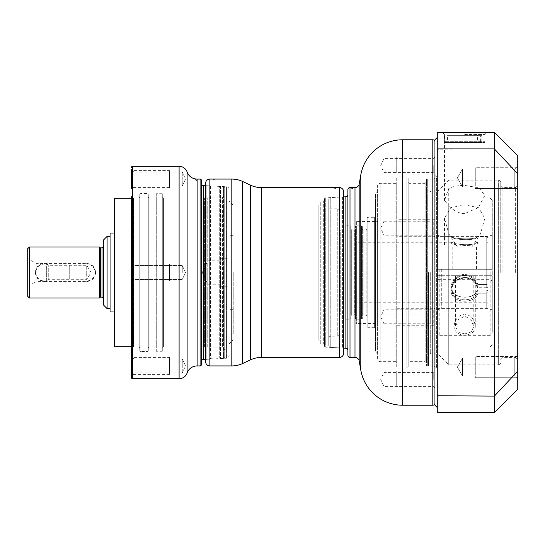 <?xml version="1.0" encoding="UTF-8"?>
<svg xmlns="http://www.w3.org/2000/svg" width="545" height="545" viewBox="0 0 545 545"><rect width="100%" height="100%" fill="white"/><g stroke="black" fill="none" stroke-linecap="round" stroke-linejoin="round"><path stroke-width="0.41" stroke-dasharray="2.73 2.04" d="M224.724 187.875L224.724 357.125L224.724 187.875A1.274 1.274 0 0 0 223.518 186.601L223.518 358.399L223.518 186.601L220.48 186.445L220.48 358.556L223.518 358.399A1.274 1.274 0 0 0 224.724 357.125M224.724 350.006L224.724 194.994L224.724 350.006L222.598 347.88L222.598 197.12L222.598 347.88L205.615 347.88L205.615 197.12L205.615 347.88L204.552 346.818L204.552 198.182L204.552 346.818L163.568 346.818L163.568 198.182L163.568 346.818L162.294 348.091L162.294 196.909L163.568 198.182L204.552 198.182L205.615 197.12L222.598 197.12L224.724 194.994M162.294 351.28L162.294 193.72L162.294 351.28L156.265 351.28L156.265 193.72L156.265 351.28M162.294 196.909L162.294 348.091M162.294 193.72L156.265 193.72M156.265 198.182L156.265 346.818L156.265 198.182L149.132 198.182L148.281 197.331L148.281 347.669L148.281 197.331M156.265 346.818L149.132 346.818L149.132 198.182L149.132 346.818L148.281 347.669M139.786 347.669L138.941 346.818L133.586 346.818A1.274 1.274 0 0 0 133.259 346.858L132.237 347.131A1.274 1.274 0 0 0 131.297 348.364L131.297 196.636A1.274 1.274 0 0 0 132.237 197.869L132.237 347.131L132.237 197.869L133.259 198.142L133.259 346.858L133.259 198.142A1.274 1.274 0 0 0 133.586 198.182L133.586 346.818L133.586 198.182L138.941 198.182L138.941 346.818L138.941 198.182L139.786 197.331L139.786 347.669L139.786 197.331M131.297 346.818L131.297 198.182L207.74 198.182L207.74 346.818L131.297 346.818M131.297 169.515L131.297 188.625L133.845 186.077L133.845 172.063L133.845 186.077L182.255 186.077L182.255 172.063L133.845 172.063L131.297 169.515M131.297 356.375L131.297 375.485L133.845 372.937L133.845 358.923L133.845 372.937L182.255 372.937L182.255 358.923L133.845 358.923L131.297 356.375M131.297 272.5L131.297 262.942L131.297 272.5M196.411 179.067L197.12 179.094L197.12 365.927M195.062 178.869L195.43 178.944M197.542 179.094L198.094 179.087M197.12 181.192L194.994 179.073L196.445 179.073L194.994 178.855M201.364 346.818L201.364 198.182L201.364 346.818M205.615 185.661L209.88 185.886L210.581 186.669L210.581 358.331L219.703 357.854L220.48 358.556L220.48 186.445L219.703 187.146L219.703 357.854L219.703 187.146L210.581 186.669L210.581 358.331L209.88 359.114L209.88 185.886L209.88 359.114L205.615 359.339M182.255 172.063L182.255 186.077L185.525 179.073L182.255 172.063M133.845 272.5L133.845 279.51L133.845 272.5M182.255 272.5L182.255 265.49L182.255 272.5M182.255 372.937L182.255 358.923L185.525 365.927L182.255 372.937M139.786 350.217L139.786 194.783L139.786 350.217A1.274 1.274 0 0 0 141.06 351.491L141.06 193.509L141.06 351.491L147.007 351.491A1.274 1.274 180 0 0 148.281 350.217L148.281 194.783L148.281 350.217M139.786 194.783A1.274 1.274 0 0 1 141.06 193.509L147.007 193.509A1.274 1.274 0 0 1 148.281 194.783M131.297 170.578L131.297 187.562L169.515 187.562L169.515 170.578L131.297 170.578M131.297 186.077L131.297 172.063L131.297 186.077M169.515 170.578L169.515 187.562M169.515 172.063L169.515 186.077L169.515 172.063M131.297 280.995L131.297 264.005L131.297 280.995L131.297 264.005L131.297 280.995L169.515 280.995L169.515 264.005L131.297 264.005L169.515 264.005L169.515 280.995L131.297 280.995M131.297 279.51L131.297 265.49L131.297 279.51M169.515 265.49L169.515 279.51L169.515 265.49M131.297 357.438L131.297 374.422L169.515 374.422L169.515 357.438L131.297 357.438M131.297 372.937L131.297 358.923L131.297 372.937M169.515 357.438L169.515 374.422M169.515 358.923L169.515 372.937L169.515 358.923M169.515 280.995L169.515 264.005L169.515 280.995M343.636 353.187L343.636 191.813M343.636 349.304L343.636 195.696L343.636 349.304A1.274 1.274 0 0 0 342.423 348.03L325.733 347.151L325.733 197.849L325.733 347.151A1.274 1.274 0 0 1 324.52 345.884L324.52 199.116A1.274 1.274 0 0 1 325.733 197.849L342.423 196.97L342.423 348.03L342.423 196.97A1.274 1.274 0 0 0 343.636 195.696M324.52 199.116L324.52 345.884M324.52 200.09L324.52 344.91L324.52 200.09A0.852 0.852 0 0 1 323.675 200.941L321.128 200.941L321.128 344.059L321.128 200.941A0.852 0.852 0 0 0 320.276 201.793L320.276 343.207A0.852 0.852 0 0 0 321.128 344.059L323.675 344.059L323.675 200.941L323.675 344.059A0.852 0.852 0 0 1 324.52 344.91M320.276 343.207L320.276 201.793M320.276 202.856L320.276 342.144L320.276 202.856A2.126 2.126 0 0 1 318.151 204.975L233.008 204.975L228.968 200.941L228.968 344.059L228.968 200.941M228.968 344.059L233.008 340.026L233.008 204.975L233.008 340.026L318.151 340.026L318.151 204.975L318.151 340.026A2.126 2.126 0 0 1 320.276 342.144M228.968 189.306L228.968 355.694L228.968 189.306A2.548 2.548 0 0 0 226.556 186.765L206.821 185.729L206.821 359.271L206.821 185.729A1.274 1.274 0 0 1 205.615 184.455L205.615 360.545A1.274 1.274 0 0 1 206.821 359.271L226.556 358.235A2.548 2.548 0 0 0 228.968 355.694M205.615 360.545L205.615 184.455M205.615 183.318L205.615 361.682M214.335 179.08L214.75 179.08M215.091 179.073L214.11 180.347L212.836 179.073M334.167 187.569L334.514 187.575M335.366 187.575L335.788 187.575M336.122 187.569L335.141 188.836L333.867 187.562M396.719 157.089L434.937 157.089L434.937 174.08L434.937 157.089L434.937 174.08L396.719 174.08L396.719 157.089L396.719 174.08M434.937 175.299L434.937 369.701L435.911 369.019L435.911 175.981L434.937 175.299M396.719 370.92L434.937 370.92L434.937 387.911L434.937 370.92L434.937 387.911L396.719 387.911L396.719 370.92L396.719 387.911M434.937 366.778L434.937 178.222L434.937 366.778L434.086 365.927L427.294 365.927L427.294 179.073L427.294 365.927A0.852 0.852 0 0 1 426.442 365.082L426.442 179.918L426.442 365.082M434.937 236.918L434.937 219.506L434.937 236.918L433.241 235.222L433.241 221.209L433.241 235.222L383.98 235.222L383.98 221.209L433.241 221.209L434.937 219.506M434.937 379.415L434.937 370.709L434.937 379.415M434.937 308.082L434.937 325.494L434.937 308.082L433.241 309.778L433.241 323.791L433.241 309.778L383.98 309.778L383.98 323.791L433.241 323.791L434.937 325.494M434.937 165.585L434.937 174.291L434.937 165.585M353.398 187.562L352.125 188.836L350.851 187.562M351.218 187.569L351.634 187.575M352.125 187.575L352.615 187.575M347.88 355.313L347.88 189.687M347.88 194.674L347.88 350.333L347.88 194.674M328.771 345.298L328.771 199.702L328.771 345.298A2.126 2.126 0 0 0 330.781 347.417L343.636 348.091M328.771 199.702A2.126 2.126 0 0 1 330.781 197.583L343.636 196.909M328.771 206.678L328.771 338.322L328.771 206.678A2.126 2.126 0 0 0 330.89 208.796L330.89 336.204L330.89 208.796L337.26 208.796A2.126 2.126 0 0 1 339.385 210.922L339.385 334.078L339.385 210.922M328.771 338.322A2.126 2.126 0 0 1 330.89 336.204L337.26 336.204A2.126 2.126 0 0 0 339.385 334.078M339.385 229.186L339.385 315.814L339.385 229.186L340.237 230.031L340.237 314.969L340.237 230.031L343.207 230.031L343.207 314.969L340.237 314.969L339.385 315.814M350.851 229.186L351.702 230.031L354.672 230.031L355.524 229.186L355.524 315.814L354.672 314.969L354.672 230.031L354.672 314.969L351.702 314.969L351.702 230.031L351.702 314.969L350.851 315.814L350.851 229.186L350.851 315.814M362.316 229.186L363.168 230.031L366.138 230.031L366.989 229.186L366.989 315.814L366.138 314.969L366.138 230.031L366.138 314.969L363.168 314.969L363.168 230.031L363.168 314.969L362.316 315.814L362.316 229.186L362.316 315.814M355.524 315.814L355.524 229.186M344.059 315.814L343.207 314.969L343.207 230.031L344.059 229.186L344.059 315.814L344.059 229.186M350.851 226.638L350.851 318.362L350.851 226.638A0.852 0.852 0 0 0 350.006 225.787L344.91 225.787L344.91 319.213L344.91 225.787A0.852 0.852 0 0 0 344.059 226.638L344.059 318.362A0.852 0.852 0 0 0 344.91 319.213L350.006 319.213A0.852 0.852 180 0 0 350.851 318.362M344.059 318.362L344.059 226.638M366.989 315.814L366.989 229.186M366.989 326.857L366.989 218.143L366.989 326.857A0.852 0.852 0 0 0 367.841 327.709L367.841 217.291L367.841 327.709L374.633 327.709L374.633 217.291L367.841 217.291A0.852 0.852 0 0 0 366.989 218.143M375.485 216.44L374.633 217.291L374.633 327.709L375.485 328.56L375.485 216.44L375.485 328.56M375.485 193.938L375.485 351.062L375.485 193.938L377.61 191.813L377.61 353.187L377.61 191.813M377.61 353.187L375.485 351.062M377.61 359.135L377.61 185.865L377.61 359.135A2.548 2.548 0 0 0 380.158 361.682L380.158 183.318L380.158 361.682L395.868 361.682L395.868 183.318L380.158 183.318A2.548 2.548 0 0 0 377.61 185.865M426.442 182.044L426.442 362.956L426.442 182.044L425.168 183.318L425.168 361.682L425.168 183.318L409.036 183.318L409.036 361.682L409.036 183.318L408.185 182.466L408.185 362.534L408.185 182.466M426.442 362.956L425.168 361.682L409.036 361.682L408.185 362.534M396.719 362.534L395.868 361.682L395.868 183.318L396.719 182.466L396.719 362.534L396.719 182.466M408.185 366.778L408.185 178.222L408.185 366.778A1.274 1.274 180 0 1 406.911 368.052L397.993 368.052L397.993 176.948L397.993 368.052A1.274 1.274 0 0 1 396.719 366.778L396.719 178.222A1.274 1.274 0 0 1 397.993 176.948L406.911 176.948A1.274 1.274 0 0 1 408.185 178.222M396.719 178.222L396.719 366.778M426.442 179.918A0.852 0.852 0 0 1 427.294 179.073L434.086 179.073L434.086 365.927L434.086 179.073L434.937 178.222M362.316 226.638L362.316 318.362L362.316 226.638A0.852 0.852 0 0 0 361.471 225.787L356.375 225.787L356.375 319.213L356.375 225.787A0.852 0.852 0 0 0 355.524 226.638L355.524 318.362A0.852 0.852 0 0 0 356.375 319.213L361.471 319.213A0.852 0.852 180 0 0 362.316 318.362M355.524 318.362L355.524 226.638M383.98 235.222L383.98 221.209L380.71 228.212L383.98 235.222M433.241 379.415L433.241 372.405L433.241 379.415M383.98 379.415L383.98 372.405L383.98 379.415M383.98 309.778L383.98 323.791L380.71 316.788L383.98 309.778M433.241 165.585L433.241 172.595L433.241 165.585M383.98 165.585L383.98 158.575L383.98 165.585M434.937 236.707L434.937 219.724L434.937 236.707L396.719 236.707L396.719 219.724L396.719 236.707M434.937 219.724L396.719 219.724M396.719 235.222L396.719 221.209L396.719 235.222M396.719 386.425L396.719 372.405L396.719 386.425M396.719 308.293L434.937 308.293L434.937 325.276L434.937 308.293L434.937 325.276L396.719 325.276L396.719 308.293L396.719 325.276M396.719 323.791L396.719 309.778L396.719 323.791M396.719 172.595L396.719 158.575L396.719 172.595M103.693 239.8L103.693 305.2M103.693 272.5L103.693 298.83L103.693 272.5M107.086 236.401L107.086 308.599M110.063 272.5L110.063 308.599L110.063 272.5M110.063 311.951L110.063 233.049M114.307 233.049L114.307 311.951L114.307 233.049M114.307 346.818L114.307 198.182M207.74 346.818L207.74 198.182M207.74 272.5L207.74 334.078L207.74 272.5M233.219 272.5L233.219 334.078L233.219 272.5M228.968 272.5L228.968 309.662L228.968 272.5M220.48 272.5L220.48 286.302L220.48 272.5M100.294 297.134L100.294 247.866M99.442 297.979L99.442 247.021M35.316 272.5C35.881 278.018 38.852 281.036 44.24 281.567L86.703 281.567C92.085 281.043 95.055 278.018 95.62 272.5C95.062 266.982 92.085 263.957 86.703 263.433L44.24 263.433C38.858 263.957 35.888 266.975 35.316 272.5L35.745 272.5C36.27 267.357 39.097 264.529 44.24 264.005L86.703 264.005A8.495 8.495 0 0 1 95.198 272.5A8.495 8.495 0 0 1 86.703 280.995L44.24 280.995A8.495 8.495 0 0 1 35.745 272.5A8.495 8.495 0 0 1 44.24 264.005L86.703 264.005C91.805 264.495 94.639 267.329 95.198 272.5C94.667 277.65 91.833 280.477 86.703 280.995L44.24 280.995C39.138 280.505 36.304 277.671 35.745 272.5M27.25 249.14L27.25 286.725L27.25 258.276L27.25 286.725L36.168 281.629L36.168 263.371L36.168 281.629L46.359 281.629L46.359 272.5L46.359 281.629L48.273 279.721L48.273 265.279L48.273 279.721L86.703 279.721L86.703 272.5L86.703 279.721L91.042 272.5L86.703 265.279L86.703 272.5L86.703 265.279L48.273 265.279L46.359 263.371L46.359 272.5L46.359 263.371L36.168 263.371L27.25 258.276M69.719 272.5L69.719 264.005L69.719 272.5C69.719 263.228 69.719 263.228 69.719 272.5C69.719 281.772 69.719 281.772 69.719 272.5M46.999 272.5L46.999 264.005L46.999 272.5M488.02 285.158L488.02 241.66L488.02 285.158L486.746 284.517L488.02 285.158M488.02 237.824L488.02 287.079L488.02 237.824L488.02 241.66L486.746 242.947L488.02 241.66L488.02 237.824L486.746 236.544L477.897 236.544C474.797 240.543 450.538 238.512 451.076 236.401C450.538 238.512 474.797 240.543 477.897 236.544L477.004 237.416L477.897 236.544L486.746 236.544L488.02 237.824M488.02 290.676L488.02 307.326L488.02 290.676L488.02 303.504L488.02 290.676L486.746 290.035L488.02 290.676M486.746 287.719L477.897 287.719L477.004 287.283L477.897 287.719C474.797 271.935 450.545 275.668 451.076 290.546C450.545 275.668 474.797 271.935 477.897 287.719L486.746 287.719L488.02 287.079L486.746 287.719L486.746 236.544L486.746 287.719M488.02 303.504L486.746 302.23L486.746 290.035L477.856 290.035L477.004 290.451C473.973 300.663 451.11 298.946 451.928 287.787C452.391 281.54 456.056 277.378 462.93 275.293C469.831 275.034 474.518 278.243 477.004 284.933C474.518 278.243 469.824 275.027 462.916 275.3C456.056 277.385 452.391 281.547 451.928 287.787C451.11 298.946 473.973 300.663 477.004 290.451L477.856 290.035C474.756 300.86 450.204 299.055 451.076 287.365C451.573 280.907 455.484 276.622 462.814 274.51C470.233 274.244 475.247 277.582 477.856 284.517L477.004 284.933L477.856 284.517L486.746 284.517L486.746 242.947L486.746 284.517L477.856 284.517C475.247 277.575 470.226 274.237 462.8 274.51C455.477 276.628 451.573 280.913 451.076 287.365C450.204 299.055 474.756 300.86 477.856 290.035L486.746 290.035L486.746 302.23L356.375 302.23L356.375 242.77L356.375 302.23M477.004 284.933L477.004 287.283C473.816 272.868 451.437 276.622 451.928 290.124C451.437 276.622 473.816 272.868 477.004 287.283L477.004 284.933M437.063 236.401L437.063 308.599L437.063 236.401L451.076 236.401L451.928 237.252C451.43 239.235 473.816 241.374 477.004 237.416C473.816 241.374 451.43 239.235 451.928 237.252L451.076 236.401L451.928 237.252L451.928 241.925C451.103 244.153 473.973 246.762 477.004 242.109L477.004 237.416L477.004 242.109L477.856 242.947L486.746 242.947L477.856 242.947L477.004 242.109C473.973 246.762 451.103 244.153 451.928 241.925L451.076 242.77C450.197 244.978 474.756 247.437 477.856 242.947C474.756 247.437 450.197 244.978 451.076 242.77L356.375 242.77M437.063 308.599L486.746 308.599L486.746 293.237L477.897 293.237C474.797 305.03 450.545 303.313 451.076 290.546C450.545 303.313 474.797 305.03 477.897 293.237L477.004 292.801C473.816 303.265 451.437 301.637 451.928 290.124C451.437 301.637 473.816 303.265 477.004 292.801L477.897 293.237L486.746 293.237L488.02 292.597L486.746 293.237L486.746 308.599L488.02 307.326M477.004 290.451L477.004 292.801L477.004 290.451M356.375 221.536L356.375 323.464L356.375 221.536L377.61 221.536L377.61 323.464L356.375 323.464M377.61 323.464L377.61 221.536M377.61 314.969L377.61 230.031L377.61 314.969L437.063 314.969L437.063 230.031L437.063 314.969M377.61 230.031L437.063 230.031M437.063 330.944L437.063 200.308L437.063 330.944C437.083 333.52 437.792 334.977 439.188 335.332L439.188 275.688L492.271 275.688L492.271 309.873L492.271 235.127L492.271 269.312L437.063 269.312L492.271 269.312L492.271 200.308L492.271 283.727C492.251 281.166 491.542 279.708 490.146 279.347L439.188 279.347C437.846 279.585 437.138 281.05 437.063 283.727M490.146 275.688L490.146 335.332C491.515 335.032 492.224 333.574 492.271 330.944L492.271 283.727M490.146 335.332L439.188 335.332M441.307 269.312L441.307 308.599L441.307 275.688L437.063 275.688L439.188 275.688M464.667 269.312L452.772 269.312L464.667 269.312M488.02 269.312L488.02 308.599L488.02 275.688L492.271 275.688L492.271 330.944M441.307 275.688L488.02 275.688M464.667 275.688L455.538 275.688L464.667 275.688M457.487 247.021L471.841 247.021L480.445 233.928L484.839 218.409L478.605 207.7L464.667 204.859L450.722 207.7L444.495 218.409L448.882 233.928L457.487 247.021L444.495 247.021L471.841 247.021M464.667 333.928L471.207 331.953L473.796 326.591L470.866 319.384L464.667 316.229L458.447 319.404L455.531 326.591L458.113 331.946L464.667 333.928M464.667 247.021L452.772 247.021L464.667 247.021M454.046 275.688L475.281 275.688L454.046 275.688L454.046 326.591C454.734 319.588 458.181 315.432 464.381 314.118C470.805 314.996 474.443 319.152 475.281 326.591C474.777 337.893 454.55 337.893 454.046 326.591M475.281 275.688L475.281 326.591M428.568 272.5L428.568 365.927L428.568 272.5M434.937 139.786L434.937 179.073A1.696 1.696 0 0 0 435.911 175.981L435.911 369.019A1.696 1.696 0 0 0 436.64 367.63L436.64 177.37L436.64 367.63A1.696 1.696 0 0 0 434.937 365.927L434.937 405.214M434.937 179.073L434.937 365.927L434.937 179.073L428.568 179.073M437.063 137.667L437.063 407.333M437.914 412.64L437.914 396.092L494.39 396.092L517.75 371.165L517.75 389.287L494.39 412.64L437.914 412.64L437.063 411.795L437.063 133.205L437.914 132.36L494.39 132.36L494.39 148.908L437.063 149.228M437.063 395.772L437.914 396.092L437.914 132.36M494.39 412.64L494.39 148.908L517.75 173.835L517.75 155.713L494.39 132.36M517.75 173.835L517.75 371.165M517.75 272.5L517.75 185.443L517.75 272.5M517.75 355.204L517.75 378.986L517.75 355.204L517.75 378.986L517.75 355.204L514.78 358.174L514.78 376.009L514.78 358.174L514.78 367.092L514.78 358.174L517.75 355.204M517.75 177.908L517.75 189.796L517.75 177.908M517.75 189.796L517.75 166.021L517.75 189.796L514.78 186.826L514.78 168.991L514.78 186.826L517.75 189.796M515.625 272.5L515.625 187.562L515.625 272.5M502.885 272.5L502.885 187.562L502.885 272.5M500.76 272.5L500.76 182.255L500.76 272.5M448.739 188.577L448.739 364.864L448.739 205.274L444.495 200.608L448.739 188.577C452.677 186.458 457.984 185.402 464.667 185.416L478.98 187.759L484.839 195.464L478.367 207.645L464.667 213.579C458.856 213.524 453.549 210.758 448.739 205.274M464.667 134.479L484.839 134.479L464.667 134.479M444.495 200.608L444.495 134.479L442.37 132.36L486.957 132.36L484.839 134.479L484.839 195.464M500.76 182.255C499.894 180.429 499.186 179.721 498.641 180.136L448.739 180.136L437.063 191.813L437.063 353.187L448.739 364.864L498.641 364.864L498.641 180.136L498.641 364.864C499.186 365.279 499.894 364.571 500.76 362.745M517.75 378.979L514.78 376.009L514.78 367.092L514.78 376.009L517.75 378.986M462.542 376.009L514.78 376.009L462.542 376.009L462.542 358.174L514.78 358.174L462.542 358.174L462.542 376.009L457.391 367.092L462.542 358.174L462.542 367.092L462.542 358.174L457.391 367.092L462.542 376.009M462.542 177.908L462.542 186.826L462.542 177.908M517.75 166.021L514.78 168.991L517.75 166.021M462.542 168.991L514.78 168.991L462.542 168.991L462.542 186.826L514.78 186.826L462.542 186.826L462.542 168.991L457.391 177.908L462.542 186.826L457.391 177.908L462.542 168.991M517.75 356.478L475.281 356.478L475.281 377.705L475.281 356.478L475.281 377.705L475.281 356.478L517.75 356.478L517.75 377.705L475.281 377.705L517.75 377.705L517.75 356.478M475.281 358.174L475.281 376.009L475.281 358.174M517.75 167.295L475.281 167.295L475.281 188.522L475.281 167.295L475.281 188.522L475.281 167.295L517.75 167.295L517.75 188.522L475.281 188.522L517.75 188.522L517.75 167.295M475.281 168.991L475.281 186.826L475.281 168.991M444.495 132.36L484.839 132.36L484.839 141.7L444.495 141.7L484.839 141.7L484.607 142.552L444.72 142.552L444.495 132.36L484.839 132.36M448.951 142.552L480.377 142.552L448.951 142.552L448.951 135.33L480.377 135.33L480.377 142.552M451.928 142.552L477.406 142.552L451.928 142.552L451.928 135.33L477.406 135.33L477.406 142.552M444.72 142.552L484.607 142.552M447.465 142.552L481.862 142.552L447.465 142.552L447.465 135.33L481.862 135.33L481.862 142.552M451.928 135.33L477.406 135.33M448.951 135.33L480.377 135.33M447.465 135.33L481.862 135.33M132.571 166.334L132.571 378.666M187.112 171.995L187.112 373.005M179.101 166.334L179.101 378.666M200.09 365.927L200.09 179.073M203.38 185.545L203.38 359.455M147.007 193.509L147.007 351.491L147.007 193.509M226.556 186.765L226.556 358.235L226.556 186.765M209.859 179.073L209.859 365.927M242.586 181.458L242.586 363.542M231.816 179.073L231.816 365.927M250.557 185.177L250.557 359.823M339.385 357.438L339.385 187.562M261.328 187.562L261.328 357.438M402.626 139.786L402.626 405.214M432.812 139.786L432.812 405.214M360.804 174.884L360.804 370.116M359.182 360.947L359.182 184.053M354.999 357.438L354.999 187.562M350.006 357.438L350.006 187.562M345.871 196.793L345.871 348.207M330.781 347.417L330.781 197.583L330.781 347.417M337.26 208.796L337.26 336.204L337.26 208.796M350.006 225.787L350.006 319.213L350.006 225.787M406.911 368.052L406.911 176.948L406.911 368.052M361.471 225.787L361.471 319.213L361.471 225.787M226.849 272.5L226.849 258.698L226.849 272.5M101.99 247.866L101.99 297.134M29.375 247.021L29.375 297.979M86.703 281.567L86.703 280.995M95.62 272.5L95.198 272.5M86.703 263.433L86.703 264.005M44.24 263.433L44.24 264.005M44.24 281.567L44.24 280.995M451.076 290.546L451.928 290.124L451.076 290.546M451.076 287.365L451.928 287.787L451.928 290.124L451.928 287.787L451.076 287.365M451.076 242.77L451.928 241.925L451.076 242.77M439.188 269.312L439.188 279.347M490.146 279.347L490.146 269.312M430.693 272.5L430.693 353.187L430.693 272.5M133.845 279.51L131.297 282.058L133.845 279.51L182.255 279.51L133.845 279.51M133.845 265.49L131.297 262.942L133.845 265.49L182.255 265.49L133.845 265.49M185.525 272.5L182.255 279.51L185.525 272.5L182.255 265.49L185.525 272.5M434.937 388.122L433.241 386.425L383.98 386.425L380.71 379.415L383.98 372.405L433.241 372.405L434.937 370.709M434.937 156.878L433.241 158.575L383.98 158.575L380.71 165.585L383.98 172.595L433.241 172.595L434.937 174.291M233.219 334.078L207.74 334.078M233.219 210.922L207.74 210.922M233.219 309.662L228.968 309.662M233.219 235.338L228.968 235.338M220.48 258.698L226.849 258.698L228.968 256.572M220.48 286.302L226.849 286.302L228.968 288.428M220.48 284.177L207.74 284.177L202.29 272.5L207.74 260.823L220.48 260.823M27.25 272.5L27.25 295.86M46.999 264.005L69.719 264.005M46.999 280.995L69.719 280.995M492.271 200.308L490.146 198.182L439.188 198.182C438.378 197.917 437.669 198.625 437.063 200.308M492.271 344.692L490.146 346.818L439.188 346.818C438.35 347.063 437.642 346.354 437.063 344.692M492.271 235.127L488.02 236.401L441.307 236.401L437.063 235.127M492.271 309.873L488.02 308.599L441.307 308.599L437.063 309.873M444.495 218.409L444.495 247.021M484.839 218.409L484.839 247.021M452.772 247.021L452.772 269.312M476.555 247.021L476.555 269.312M455.538 275.688L455.538 326.591M473.796 275.688L473.796 326.591M428.568 365.927L434.937 365.927M500.76 185.443L502.885 187.562L515.625 187.562L517.75 185.443M500.76 359.557L502.885 357.438L515.625 357.438L517.75 359.557M437.063 353.187L430.693 353.187L428.568 355.313M437.063 191.813L430.693 191.813L428.568 189.687"/><path stroke-width="0.82" d="M131.297 348.364L131.297 346.818L114.307 346.818L114.307 198.182L131.297 198.182L131.297 196.636L131.297 377.392L131.297 196.636M131.297 188.625L131.297 169.515M131.297 375.485L131.297 356.375M131.297 167.608A1.274 1.274 0 0 1 132.571 166.334L179.101 166.334A8.495 8.495 0 0 1 187.112 171.995A10.614 10.614 0 0 0 194.994 178.855L195.062 178.869M131.297 377.392A1.274 1.274 0 0 0 132.571 378.666L132.571 166.334M199.143 179.073L197.12 179.094L197.12 365.927A10.614 10.614 0 0 0 187.112 373.005A8.495 8.495 180 0 1 179.101 378.666L132.571 378.666M194.994 178.855L196.445 179.073L194.994 178.855M196.445 179.073L197.542 179.094M198.094 179.087L198.83 179.08M199.245 179.073L200.09 179.073L200.09 365.927L197.12 365.927M201.364 180.347L201.364 364.653L201.364 180.347A1.274 1.274 0 0 0 200.09 179.073M201.364 364.653A1.274 1.274 0 0 1 200.09 365.927M205.615 359.339L203.38 359.455A2.126 2.126 0 0 0 201.364 361.573M203.38 359.455L203.38 185.545A2.126 2.126 0 0 1 201.364 183.427M203.38 185.545L205.615 185.661M131.297 187.562L131.297 170.578M131.297 374.422L131.297 357.438M261.328 357.438L261.328 187.562L339.385 187.562A4.244 4.244 0 0 1 343.636 191.813L343.636 353.187A4.244 4.244 0 0 1 339.385 357.438L261.328 357.438A25.479 25.479 180 0 0 250.557 359.823L250.557 185.177L242.586 181.458A25.479 25.479 0 0 0 231.816 179.073L209.859 179.073A4.244 4.244 0 0 0 205.615 183.318L205.615 361.682A4.244 4.244 0 0 0 209.859 365.927L209.859 179.073M250.557 359.823L242.586 363.542A25.479 25.479 180 0 1 231.816 365.927L209.859 365.927M213.47 179.08L214.335 179.08M214.75 179.08L215.091 179.073M261.328 187.562A25.479 25.479 0 0 1 250.557 185.177M334.514 187.575L335.366 187.575M434.937 387.911L434.937 157.089M434.937 174.08L434.937 179.073M434.937 365.927L434.937 370.92M360.804 370.116L360.804 174.884L359.182 184.053A4.244 4.244 -0 0 1 354.999 187.562L354.999 357.438A4.244 4.244 180 0 1 359.182 360.947L360.804 370.116A42.469 42.469 0 0 0 402.626 405.214L432.812 405.214A2.126 2.126 0 0 0 434.937 403.089M432.812 405.214L432.812 139.786A2.126 2.126 0 0 1 434.937 141.911M432.812 139.786L402.626 139.786A42.469 42.469 0 0 0 360.804 174.884M354.999 187.562L350.006 187.562A2.126 2.126 0 0 0 347.88 189.687L347.88 355.313A2.126 2.126 0 0 0 350.006 357.438L354.999 357.438M350.851 187.562L351.218 187.569M351.634 187.575L352.125 187.575M352.615 187.575L353.398 187.562M347.88 194.674A2.126 2.126 0 0 1 345.871 196.793L343.636 196.909M347.88 350.333A2.126 2.126 0 0 0 345.871 348.207L345.871 196.793M343.636 348.091L345.871 348.207M103.693 305.2L103.693 239.8L107.086 236.401L107.086 308.599L103.693 305.2M114.307 311.951L110.063 311.951L110.063 233.049L114.307 233.049M101.99 247.866L100.294 247.866L100.294 297.134L101.99 297.134L101.99 247.866L103.693 246.17M99.442 297.979L29.375 297.979L29.375 247.021L99.442 247.021L99.442 297.979L100.294 297.134M27.25 286.725L27.25 249.14L29.375 247.021M437.063 353.187L437.063 272.5L437.063 407.333L434.937 405.214L434.937 139.786L437.063 137.667L437.063 272.5L437.063 191.813M434.937 369.701L434.937 325.276M434.937 308.293L434.937 175.299M437.063 149.228L437.914 148.908L437.914 132.36L437.063 133.205L437.063 411.795L437.914 412.64L494.39 412.64L517.75 389.287L517.75 371.165L494.39 396.092L494.39 412.64M517.75 155.713L494.39 132.36L494.39 148.908L517.75 173.835L517.75 155.713M517.75 173.835L517.75 371.165M486.957 132.36L442.37 132.36M437.914 132.36L494.39 132.36M437.063 395.772L494.39 396.092L494.39 148.908L437.914 148.908L437.914 412.64M179.101 378.666L179.101 166.334M187.112 373.005L187.112 171.995M231.816 365.927L231.816 179.073M242.586 363.542L242.586 181.458M339.385 187.562L339.385 357.438M402.626 405.214L402.626 139.786M359.182 184.053L359.182 360.947M350.006 187.562L350.006 357.438M110.063 308.599L107.086 308.599M110.063 236.401L107.086 236.401M101.99 297.134L103.693 298.83M100.294 247.866L99.442 247.021M29.375 297.979L27.25 295.86L27.25 272.5"/></g></svg>
